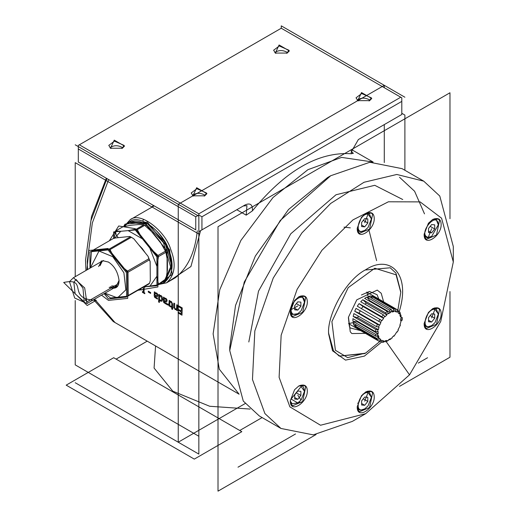 <?xml version="1.0" encoding="UTF-8"?>
<svg xmlns="http://www.w3.org/2000/svg" width="517" height="517" viewBox="0 0 517 517"><rect width="100%" height="100%" fill="white"/><g stroke="black" fill="none" stroke-linecap="round" stroke-linejoin="round"><path stroke-width="0.78" d="M370.773 295.944L393.437 309.03L393.864 311.615L391.983 311.997L391.298 309.463L368.634 296.377L370.773 295.944L372.537 298.632M366.863 297.075L389.527 310.161L390.419 312.611L388.448 313.754L387.285 311.46L364.614 298.374L366.863 297.075L369.817 300.72L369.209 301.023M362.844 299.724L385.508 312.811L386.768 314.426L386.884 314.943L385.003 316.734L383.375 314.84L360.711 301.754L362.844 299.724L366.282 303.046L364.989 304.229M359.108 303.621L381.772 316.708L383.595 318.375L381.998 320.637L357.292 306.193L359.108 303.621L362.992 306.478L361.396 308.739M359.115 313.192L354.701 311.253L356.019 308.397L380.88 322.569L379.724 325.09L359.115 313.192L360.278 310.678M357.79 317.755L353.195 316.436L353.887 313.573L376.55 326.66L379 327.132L378.392 329.652L357.79 317.755L358.171 316.042M357.538 321.981L352.911 321.244L352.911 318.646L375.575 331.733L378.147 331.597L378.147 333.879L357.538 321.981L357.506 321.303M357.098 325.38L353.887 325.193L353.195 323.131L375.859 336.212L378.392 335.539L379 337.355L376.822 336.095M356.988 327.894L356.019 327.907L354.701 326.57L377.365 339.656L379.724 338.564L380.88 339.74L379.446 338.913M374.185 296.441L396.856 309.521L397.205 311.408L396.869 312.048L395.272 311.635L395.537 310.969L395.04 309.05L372.369 295.963L374.185 296.441L374.663 297.288M400.093 324.495L400.339 325.271L399.867 325.309L401.237 320.598L400.727 320.844L400.727 318.562L401.237 318.213L400.953 315.034L400.979 316.475L400.475 316.902L399.867 315.086L400.339 314.575L400.255 312.972L399.441 311.596L399.589 313.308L399.15 313.871L397.987 312.695L398.374 312.081L398.122 310.258L396.856 309.521M398.058 329.73L398.374 330.033L397.987 329.865L400.339 325.271M380.88 339.74L380.493 340.354L378.683 340.994L379.956 341.724L381.662 341.033L381.998 340.386L383.595 340.806L383.33 341.466L381.772 342.202L383.375 342.215L384.803 341.485L385.003 340.819L386.884 340.438L386.768 341.091L385.508 341.789L387.285 341.084L388.403 340.444L388.448 339.824L390.419 338.687L390.464 339.249L392.099 338.008L391.983 337.498L393.864 335.707L394.064 336.14L396.869 331.804L397.205 332.056L396.785 331.933M394.064 336.14L393.275 336.315M390.464 339.249L389.527 339.792L389.055 339.514M378.683 340.994L356.019 327.907M379 337.355L376.55 338.28L353.887 325.193M378.147 333.879L375.575 334.325L352.911 321.244M378.392 329.652L375.859 329.523L353.195 316.436M379.724 325.09L377.365 324.34L354.701 311.253M383.595 318.375L362.992 306.478M386.884 314.943L366.282 303.046M390.419 312.611L369.817 300.72M393.864 311.615L391.679 310.355M396.869 312.048L395.434 311.221M398.206 310.879L399.441 311.596M400.274 314.646L400.953 315.034M400.979 316.475L401.237 318.213M399.589 313.308L400.339 314.575M397.205 311.408L398.374 312.081M394.064 310.956L395.537 310.969M395.04 309.05L393.437 309.03M390.464 311.997L392.099 311.35M391.298 309.463L389.527 310.161M386.768 314.426L388.403 313.186M387.285 311.46L385.508 312.811M383.33 318.013L384.803 316.301M383.375 314.84L381.772 316.708M380.493 322.408L381.662 320.385M379.956 319.28L378.683 321.477M378.528 327.171L379.278 325.038M377.365 324.34L376.55 326.66M377.63 331.843L377.888 329.807M375.859 329.523L375.575 331.733M377.888 335.96L377.63 334.228M375.575 334.325L375.859 336.212M379.278 339.126L378.528 337.859M376.55 338.28L377.365 339.656M381.662 341.033L380.493 340.354M384.803 341.485L383.33 341.466M388.403 340.444L386.768 341.091M398.374 330.033L397.205 332.056M400.759 319.241L401.231 319.512L401.237 320.598M106.328 178.229L91.509 216.513L85.525 260.2L90.895 220.765L106.922 178.572M94.585 299.149L115.026 322.563L239.1 394.2L113.281 321.561L93.59 299.724M85.964 270.481L85.525 260.2M78.313 162.054L78.313 148.974L195.756 216.778L195.756 229.865L78.313 162.054L195.756 229.865M195.756 216.778L198.845 214.994L198.845 213.805L79.34 144.805L78.313 145.4L78.313 148.974M198.845 231.648L243.294 205.986L246.939 205.624L246.208 215.156L252.393 210.878C252.774 204.751 250.428 202.729 245.355 204.797L198.845 231.648M358.359 139.551L401.799 114.477L358.378 139.538L351.166 152.03L351.34 153.749L353.402 153.265L352.678 152.987L351.256 150.693M351.34 153.749C318.356 151.571 285.378 170.616 252.393 210.878M167.767 282.133L190.935 266.52L200.583 230.64M153.504 205.469L151.138 207.614M164.122 301.359L164.412 302.361L166.642 303.46L166.616 304.39L163.805 302.607L163.34 300.875L163.514 297.107L164.296 297.559L164.264 298.147L165.815 298.277L166.784 299.343L167.127 300.842L166.209 301.96L164.122 301.359M166.694 301.863L166.209 301.96M171.398 301.547L172.652 304.132L172.542 307.163L173.066 307.466L173.046 308.222L172.523 307.919L172.504 309.47L171.722 309.017L171.741 307.466L170.306 306.639L170.319 305.883L171.76 306.71L171.793 302.975L170.474 302.038L170.52 301.204L171.398 301.547M161.944 301.198L160.561 301.165L159.417 300.131L159.391 302.464L158.609 302.012L158.848 294.419L159.63 294.871L159.598 295.433L161.026 295.511L162.228 296.971L162.603 299.375L161.834 301.269M178.371 305.689L182.236 307.919L181.997 315.196L178.132 312.966L178.139 312.113L181.183 313.871L181.221 311.893L178.384 310.258L178.41 309.399L181.247 311.034L181.37 308.319L178.32 306.562L178.371 305.689M154.958 296.067L155.249 297.075L157.478 298.173L157.459 299.104L154.648 297.32L154.176 295.582L154.35 291.821L155.132 292.273L155.1 292.861L156.651 292.984L157.62 294.05L157.963 295.556L157.045 296.674L154.958 296.067M157.53 296.577L157.045 296.674M173.718 306.671L173.886 303.098L174.668 303.55L174.63 307.996L175.341 308.823L176.562 308.862L176.749 304.752L177.531 305.204L177.312 310.685L176.53 310.232L176.543 309.631L175.121 309.573L173.718 306.671M148.314 291.181L150.654 292.532L150.621 293.417L148.282 292.066L148.314 291.181M167.269 304.856L167.288 303.906L168.988 304.274L169.162 300.371L169.944 300.823L169.725 306.303L168.949 305.857L168.962 305.043L167.269 304.856M141.471 289.992L140.689 289.539L140.702 288.938L140.017 289.1M145.044 286.444L144.999 287.2L144.211 286.741L144.017 292.532L144.805 292.99L144.799 293.721L142.408 292.338L142.414 291.607L143.196 292.06L143.299 288.208M197.281 230.744C195.129 252.089 187.865 267.728 175.489 277.674L166.577 282.818M158.764 284.486L166.59 282.812C175.043 275.057 176.4 263.883 170.668 249.284C165.77 231.661 140.424 211.007 130.161 219.725L124.804 225.664M243.294 205.986L245.355 204.797M201.934 229.865L201.934 216.778L401.799 101.39L401.799 114.477M79.34 144.805L281.261 28.228L401.799 97.816L401.799 101.39M400.765 97.222L198.845 213.805M275.341 53.064L287.187 53.064L289.352 50.892L279.096 44.973L275.341 53.064L275.852 53.361M110.502 148.23L122.355 148.23L124.519 146.059L114.257 140.133L110.502 148.23L111.019 148.528M192.919 195.807L204.771 195.814L206.936 193.642L196.68 187.716L192.919 195.807L193.436 196.105M357.758 100.647L369.603 100.647L371.768 98.476L361.512 92.549L357.758 100.647L358.268 100.944M198.845 214.994L201.934 216.778M358.022 100.796L356.032 97.816L361.7 93.551L371.329 97.816L369.332 100.796M357.234 100.201C361.144 97.467 365.441 97.467 370.12 100.201M275.606 53.212L273.616 50.233L279.283 45.968L288.913 50.233L286.916 53.212M274.818 52.618C278.728 49.884 283.025 49.884 287.704 52.618M193.19 195.956L191.193 192.983L196.867 188.718L206.496 192.983L204.499 195.956M192.402 195.361C196.311 192.634 200.609 192.634 205.288 195.361M110.774 148.379L108.777 145.4L114.451 141.135L124.08 145.4L122.083 148.379M109.985 147.784C113.895 145.051 118.193 145.051 122.872 147.784M165.485 298.975L164.219 298.923L164.154 300.448L165.556 301.03L166.312 300.442L165.485 298.975M165.556 301.03L166.312 300.442M160.793 296.293L159.559 296.215L159.436 299.375L160.929 300.429L161.55 300.073L161.795 298.929L160.793 296.293M156.321 293.688L155.061 293.637L154.99 295.162L156.392 295.737L157.155 295.155L156.321 293.688M156.392 295.737L157.155 295.155M129.773 221.631C139.577 213.14 164.031 232.973 168.749 249.957C174.274 264.045 172.937 274.792 164.742 282.198M248.813 341.983L258.5 291.174L290.793 233.781L336.005 194.76L374.754 185.306L402.749 199.53M379.678 341.595L365.739 352.982L347.657 357.622L335.404 350.274L331.908 321.606L348.225 287.62L374.806 268.239L396.074 274.805L400.765 292.318L395.938 273.099L390.206 267.78L365.222 270.016L390.206 267.78L395.938 273.099L400.765 291.73M365.228 353.279L339.21 356.103L333.484 350.791L328.657 333.349L333.484 350.791L339.21 356.103L364.711 353.583L365.739 352.982M399.266 311.493C411.228 272.84 389.159 254.196 365.726 269.725C344.632 280.479 326.796 316.837 328.65 333.988L332.528 350.778L345.53 360.116L364.407 356.103L381.598 342.099M409.522 374.831L365.739 413.652L320.527 425.239L289.901 406.879L279.109 377.326L281.158 335.203L297.113 289.352L321.955 250.247L352.943 219.893L388.403 201.785L420.134 201.895L441.576 218.2L453.306 261.983L440.736 321.445L409.522 374.831L386.147 341.569M294.574 389.734L290.328 400.675C289.74 414.414 307.77 402.543 307.324 390.871C307.117 385.469 304.287 383.834 298.826 385.966L294.574 389.734M428.406 312.468L424.153 323.409C423.565 337.149 441.602 325.283 441.156 313.612C440.943 308.203 438.112 306.568 432.651 308.701L428.406 312.468M361.493 217.276L357.241 228.21C356.652 241.956 374.683 230.084 374.237 218.413C374.03 213.01 371.2 211.375 365.739 213.508L361.493 217.276M294.574 300.519L290.328 311.454C289.74 325.193 307.77 313.328 307.324 301.657C307.117 296.247 304.287 294.612 298.826 296.745L294.574 300.519M428.406 223.254L424.153 234.188C423.565 247.934 441.602 236.062 441.156 224.391C440.943 218.988 438.112 217.347 432.651 219.486L428.406 223.254M361.493 395.712L357.241 406.653C356.652 420.392 374.683 408.52 374.237 396.849C374.03 391.447 371.2 389.812 365.739 391.944L361.493 395.712M298.697 386.044L304.397 385.54L305.702 386.755L302.691 401.496L292.738 405.729L291.433 404.514L290.328 400.539M365.609 392.022L371.309 391.518L372.621 392.733L369.603 407.474L359.651 411.706L358.346 410.492L357.241 406.517M432.522 308.778L438.222 308.274L439.534 309.489L436.516 324.23L426.57 328.463L425.258 327.248L424.153 323.274M432.522 219.557L438.222 219.053L439.534 220.268L436.516 235.009L426.57 239.242L425.258 238.027L424.153 234.052M365.609 213.579L371.309 213.075L372.621 214.29L369.603 229.031L359.651 233.264L358.346 232.049L357.241 228.075M298.697 296.823L304.397 296.319L305.702 297.534L302.691 312.274L292.738 316.507L291.433 315.292L290.328 311.318M399.538 177.279L414.595 191.245L424.502 213.87M327.578 177.544L288.538 209.488L255.346 256.057L235.532 305.444L229.748 347.127M365.739 413.652L352.348 421.387L313.231 434.868L280.957 428.457L259.321 415.965L243.281 401.089L229.748 350.604L244.25 282.049L280.233 220.5L330.712 175.735L369.829 162.26L402.103 168.665L423.733 181.157L439.78 196.04L453.306 246.519L453.306 261.983M280.957 428.457L264.911 413.574L252.47 379.504L254.829 330.938L273.228 278.068L301.863 232.993L330.686 203.446L364.013 182.275L396.804 174.468L423.74 181.157M368.543 298.05L366.967 292.674M349.149 323.539L354.597 322.214M300.888 395.46L297.792 399.305L294.703 399.034L294.703 394.91L297.792 391.065L300.888 391.343L300.888 395.46L297.792 399.305L294.703 399.034L294.703 394.91L297.792 391.065L300.888 391.343L300.888 395.46L296.364 392.849M297.792 399.305L294.703 397.521M304.494 391.317L303.524 387.117L302.38 386.057L299.304 385.727M290.36 401.224L292.183 403.719L297.792 402.917L291.097 399.059L301.14 386.554L304.494 391.33L301.152 399.945L297.798 402.917M367.8 401.438L364.711 405.283L361.616 405.011L361.616 400.888L364.711 397.043L367.8 397.321L367.8 401.438L364.711 405.283L361.616 405.011L361.616 400.888L364.711 397.043L367.8 397.321L367.8 401.438L363.277 398.827M364.711 405.283L361.616 403.499M357.674 403.312L358.087 402.969M362.966 394.529L363.057 393.999M371.406 397.289L368.065 405.916L364.705 408.895C352.885 415.067 359.069 391.647 368.052 392.532L371.406 397.289L369.293 392.035L366.223 391.705M357.273 407.202L359.095 409.697L360.595 410.162L364.711 408.895M367.8 223.001L364.711 226.847L361.616 226.569L361.616 222.446L364.711 218.607L367.8 218.878L367.8 223.001L364.711 226.847L361.616 226.569L361.616 222.446L364.711 218.607L367.8 218.878L367.8 223.001L363.277 220.391M364.711 226.847L361.616 225.063M371.406 218.846L368.065 227.48L364.705 230.459C352.885 236.631 359.069 213.211 368.052 214.096L371.406 218.846L369.293 213.599L366.223 213.269M357.273 228.766L359.095 231.261L360.595 231.719L364.711 230.459M431.624 232.824L428.535 232.547L428.535 228.424L431.624 224.578L434.713 224.856L434.713 228.979L431.624 232.824L428.535 232.547L428.535 228.424L431.624 224.578L434.713 224.856L434.713 228.979L431.624 232.824L428.535 231.041M434.713 228.979L430.189 226.368M424.186 234.744L426.008 237.238L427.507 237.697L431.624 236.437L428.283 237.335C416.799 234.867 437.24 209.443 438.319 224.843L431.624 236.437M438.319 224.837L436.206 219.57L433.136 219.24M434.713 318.201L431.624 322.039L428.535 321.768L428.535 317.645L431.624 313.8L434.713 314.077L434.713 318.201L431.624 322.039L428.535 321.768L428.535 317.645L431.624 313.8L434.713 314.077L434.713 318.201L430.189 315.583M431.624 322.039L428.535 320.256M438.319 314.045L434.978 322.679L431.617 325.658C419.798 331.824 425.982 308.41 434.965 309.289L438.319 314.045L436.206 308.791L433.136 308.462M424.186 323.959L426.008 326.453L427.507 326.918L431.624 325.652M297.792 310.09L294.703 309.812L294.703 305.689L297.792 301.844L300.888 302.122L300.888 306.245L297.792 310.09L294.703 309.812L294.703 305.689L297.792 301.844L300.888 302.122L300.888 306.245L297.792 310.09L294.703 308.306M300.888 306.245L296.364 303.628M290.36 312.003L292.183 314.504L297.792 313.703C293.494 315.376 291.265 314.09 291.097 309.845C290.735 300.655 304.94 291.284 304.494 302.102L301.152 310.723L297.792 313.703M304.494 302.102L302.38 296.836L299.304 296.506M400.765 292.318L397.877 310.077M361.422 295L369.468 291.465L377.061 294.703L378.825 299.065M360.614 330.609L350.293 327.998L349.35 326.311L348.393 317.574M365.403 333.375L351.838 333.543L350.255 331.798L348.471 317.167L356.801 299.821L377.242 290.095L381.223 293.281L383.614 301.831M115.646 230.976L123.059 226.698L131.286 225.212L138.653 224.552L143.791 224.85L136.385 229.128L128.151 230.614L120.784 231.273L115.646 230.976L114.044 238.085M149.788 248.018L142.421 238.854L137.283 229.645L144.695 225.367L152.922 232.792L160.289 241.956L165.427 251.159L158.015 255.437L149.788 248.018L156.922 266.404L158.467 256.6L165.879 252.322L167.424 260.342L167.424 270.165L165.879 279.968L158.467 284.247L156.922 276.227L156.922 266.404M113.656 238.453L113.656 231.913L135.286 229.981L156.922 256.891L156.922 285.739L143.816 286.909L158.015 284.886L165.879 279.968M149.788 286.379L156.922 276.227M142.421 238.854L128.151 230.614M120.784 231.273L114.548 238.214M145.283 252.903L142.401 248.703L138.789 244.922M158.015 284.886L158.467 284.247M158.467 256.6L158.015 255.437M137.283 229.645L136.385 229.128M165.879 252.322L165.427 251.159M144.695 225.367L143.791 224.85M158.693 284.499L163.43 282.954L170.668 266.946L163.43 242.576L145.943 224.126L128.462 222.394L124.248 226.459M124.423 226.42C130.4 219.983 137.522 219.311 145.788 224.391L167.069 250.861L167.069 279.232L159.016 284.311M128.462 222.394L129.696 221.677L147.183 223.409L164.665 241.866L171.903 266.236L164.665 282.243L163.43 282.954M171.903 266.145L171.903 266.055C169.35 246.357 161.162 232.172 147.332 223.499L147.261 223.454M147.332 223.499L145.788 224.21L145.788 226.259M104.686 293.32L110.444 297.999L127.738 296.189L149.064 283.878L149.503 283.232L128.177 295.543L127.983 272.246L149.31 259.928L150.15 261.602L150.311 280.608L149.503 283.232M91.852 250.894L113.178 238.583L115.595 237.943L129.702 236.469L130.471 236.78L109.145 249.091L91.852 250.894L91.412 251.54L90.249 268.006M127.531 271.089C119.698 265.079 113.869 257.918 110.037 249.595L131.363 237.284L133.8 238.789L148.069 256.322L148.851 258.778L127.531 271.089L127.983 272.246M133.8 238.789L130.471 236.78M150.15 261.602L148.069 256.322M149.31 259.928L148.851 258.778M110.037 249.595L109.145 249.091M109.126 287.387C115.614 289.578 118.929 287.336 119.065 280.673C117.954 272.026 114.347 265.777 108.24 261.938M119.065 280.376L116.047 286.754L114.005 287.407L110.224 286.754M98.566 266.565L101.481 261.518L103.529 260.872L108.512 262.1M101.746 261.382L100.75 262.248M115.052 287.025L116.306 286.599M104.938 293.171L117.495 297.857L125.864 289.837L123.912 272.802L112.784 256.716L99.005 251.016L90.372 267.935M127.738 296.189L128.177 295.543M69.472 281.675L73.42 277.719L84.685 287.924L87.037 303.505L74.706 298.038L69.472 281.675M73.834 282.185L75.139 293.805L84.206 301.773L82.959 288.156L76.148 279.51L73.834 282.185M116.752 286.263L111.698 285.901M100.046 265.712L102.256 261.156M87.554 269.564L87.263 261.201L92.349 222.885L108.66 179.58M239.054 394.116L219.318 369.222L213.12 333.866L219.77 289.74L240.877 240.45L273.008 197.526L307.899 169.699L341.614 157.394L373.041 162.041M400.727 320.844L400.727 318.562L402.265 317.516L402.265 320.107L400.727 320.844M344.005 227.137L350.306 227.848M368.899 229.858L376.615 260.665M245.136 403.583L178.242 442.203L178.242 204.286L384.286 85.331L384.286 87.709M384.286 124.584L384.286 162.571M449.971 291.562L449.971 357.234L399.454 386.399M316.055 434.545L218.012 491.15L218.012 226.685L449.971 92.769L449.971 218.71M401.799 113.281L404.889 115.071L404.889 170.274M404.889 97.222L281.261 25.85L281.261 28.228M157.258 285.041L172.051 274.508L169.641 249.879L147.332 222.129L125.03 224.12L123.615 226.588M75.217 300.526L75.217 364.879L198.845 436.258L198.845 234.027L75.217 162.648L75.217 276.679M75.217 382.729L198.845 454.1L198.845 216.184L75.217 144.805M290.528 402.368L290.864 402.4M298.529 402.452L302.187 402.09M113.701 357.719L241.807 431.676L194.295 459.109L66.189 385.146L113.701 357.719M427.553 357.745L418.279 363.096M295.517 433.976L237.994 467.187M250.125 409.07L209.682 406.259L172.807 391.182L154.085 368.078L155.572 345.97M262.106 417.574L239.746 430.487L262.106 417.574M147.222 341.155L116.118 359.115L239.746 430.487M301.03 400.087L297.792 395.188M367.29 391.279L368.311 391.867L364.711 401.166M367.29 212.842L368.311 213.431L364.711 222.724M427.507 237.697L428.024 237.994L431.624 228.701M434.202 308.042L435.224 308.63L431.624 317.923M290.412 310.038L297.792 305.967M118.277 237.658L116.196 235.073L115.42 231.293M137.903 290.321L157.892 286.941L157.892 256.807L135.286 228.688L118.703 225.981L109.32 240.812M89.997 268.149L89.861 251.837L108.047 249.937L126.432 272.537L126.639 297.036L108.46 298.936L104.143 293.63M101.5 295.155L108.467 300.383L127.725 298.367L127.505 272.427L108.034 248.49L88.775 250.499L86.934 269.919M118.496 283.671L87.069 301.812L85.124 299.905L86.694 299M96.272 300.254C65.665 299.744 89.254 277.177 63.694 282.456L87.199 305.495L96.272 300.254M236.805 209.728L246.208 215.156M353.402 153.265L352.071 152.496M397.508 309.851L366.747 292.092M348.536 323.636L379.297 341.394M373.132 162.034L351.457 149.523L373.132 162.034M142.563 221.244L143.629 219.311M130.155 219.731L154.182 205.856M369.086 100.944L369.603 100.647M286.67 53.361L287.187 53.064M204.254 196.105L204.771 195.807M121.838 148.528L122.355 148.23M328.65 332.761L328.65 333.95M327.623 177.518L330.712 175.735M229.748 347.036L229.748 350.604M290.644 402.833L292.183 403.719M300.849 385.171L302.38 386.057M367.761 391.149L369.293 392.035M357.564 408.811L359.095 409.697M367.761 212.707L369.293 213.599M357.564 230.375L359.095 231.261M424.476 236.353L426.008 237.238M434.674 218.685L436.206 219.57M434.674 307.906L436.206 308.791M424.476 325.568L426.008 326.453M300.849 295.95L302.38 296.836M290.644 313.619L292.183 314.504M119.065 280.679L119.065 280.085M108.253 261.945L108.764 262.242M101.998 261.221L101.481 261.518M116.564 286.457L116.054 286.754M101.358 260.839L100.957 261.822M73.42 277.719L103.297 260.471M87.037 303.505L117.87 285.707"/></g></svg>
